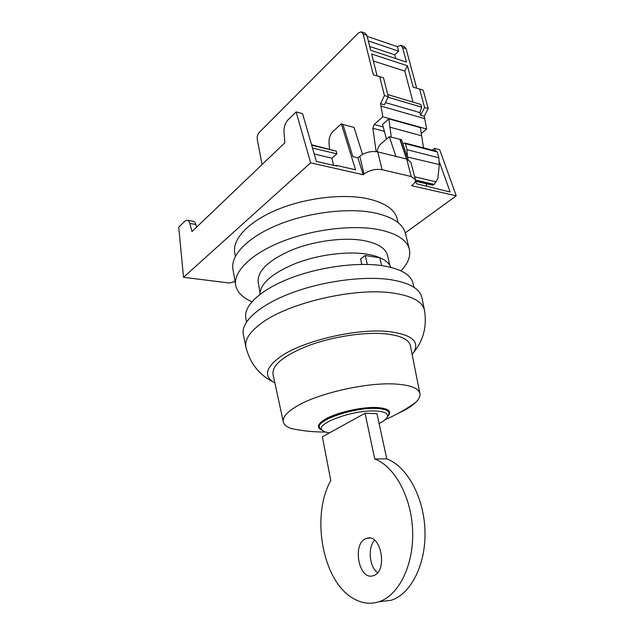 <?xml version="1.0" encoding="UTF-8"?>
<svg xmlns="http://www.w3.org/2000/svg" width="635" height="635" viewBox="0 0 635 635"><rect width="100%" height="100%" fill="white"/><g stroke="black" fill="none" stroke-linecap="round" stroke-linejoin="round"><path stroke-width="0.95" d="M432.332 150.17L434.562 148.399L439.69 149.749L456.255 195.81L411.559 185.69L412.369 185.055C414.75 183.166 415.742 181.332 415.346 179.562L411.186 176.506L382.087 169.688C375.523 168.688 369.491 170.148 363.982 174.061L363.18 174.728L310.65 162.83L183.515 277.305L229.481 283.019L235.029 281.48M456.255 195.81L405.297 232.878M183.515 277.305L178.745 227.147L184.753 221.25L186.888 220.218C188.206 220.289 189.174 221.369 189.794 223.456L192.024 231.521L284.845 142.788L284.004 131.977C283.853 127.079 285.186 123.063 287.996 119.92L296.132 111.935L310.65 162.83M333.558 165.354L331.962 158.163L336.852 153.845L336.248 151.13L311.547 144.756M329.557 149.09L329.017 143.034C328.827 138.295 330.16 134.422 333.034 131.429L341.336 123.841L355.536 169.783L336.423 165.41L334.669 165.608M336.423 165.41L336.621 166.052L316.357 161.425L302.562 113.625L296.132 111.935M363.18 174.728L357.91 157.861L352.877 156.655L342.837 124.238L341.336 123.841M439.42 161.996L450.136 192.008L416.441 183.737L415.425 180.737M408.218 159.568L401.455 139.676L400.09 139.319L406.805 159.091M434.562 148.399L435.491 150.995M377.111 151.741C377.642 148.312 378.96 145.637 381.087 143.708L389.334 136.7L400.09 139.319M331.962 158.163L314.222 154.003M336.852 153.845L312.491 148.034M336.248 151.13L311.682 145.225M342.908 124.476L354.044 127.413L362.553 154.368M426.244 183.737L426.863 186.126M196.588 227.163L195.826 224.449C195.207 222.361 194.231 221.29 192.897 221.218L187.508 220.321M389.334 136.7L395.907 156.385M406.527 159.02L399.899 139.478M415.346 179.562L410.893 162.235L406.733 159.067L377.762 151.884C371.229 150.812 365.244 152.265 359.807 156.242L357.91 157.861M395.74 58.555L394.764 54.816L398.645 51.181L397.454 46.68L400.637 45.291L402.558 47.514L406.456 62.095L370.673 50.276L366.919 35.338L365.038 33.084L361.672 31.933M380.532 103.664L384.373 104.775L388.302 96.71L383.5 77.827L379.674 76.637L384.453 95.567L380.532 103.664L382.857 116.832L374.134 124.5L372.848 128.286L376.15 151.582M377.111 75.89L371.618 54.046L407.432 65.77L413.147 87.162L419.624 89.059L424.585 107.466L420.64 115.245L419.949 112.633L385.429 102.6M419.949 112.633L421.64 107.172L420.791 104.426L387.763 94.583M413.028 102.116L404.812 71.12L373.364 60.992M404.812 71.12L407.432 65.77M394.764 54.816L369.713 46.474M398.645 51.181L368.332 40.957M367.173 36.362L397.454 46.68M388.302 96.71L384.453 95.567M262.041 164.584L257.286 139.446C256.961 136.7 257.596 134.366 259.191 132.461L358.481 32.933L361.267 31.798L363.149 34.052L373.316 74.787L379.674 76.637M432.491 185.182L434.197 184.388L437.84 178.729L439.309 164.568L407.337 156.972M419.624 89.059L423.196 90.17L428.18 108.529L424.236 116.284L426.68 129.032L421.092 133.636M426.68 129.032L382.857 116.832M423.497 147.86L420.402 127.659L388.85 118.888L382.508 124.412L386.509 139.097M401.05 45.434L404.162 46.498L406.09 48.72L416.695 88.201M428.18 108.529L424.585 107.466M424.236 116.284L420.64 115.245M424.878 118.689L381.151 106.148M402.979 144.169L404.757 142.962L405.416 143.669L406.948 149.654L407.376 156.575M388.85 118.888L391.303 137.216M404.916 143.002L436.594 151.281L437.269 151.979L438.841 157.821L439.309 164.568M379.103 423.529C383.715 421.211 386.477 418.997 387.39 416.885L388.842 414.766L389.025 412.933C388.247 410.313 384 408.829 376.277 408.464C354.322 407.186 316.087 420.195 319.357 427.49L320.318 429.085L322.262 430.308M388.842 414.766L387.39 416.885C388.501 413.425 384.524 411.456 375.468 410.988C352.441 409.686 313.587 424.283 322.493 430.443C323.771 431.617 326.088 432.427 329.454 432.88L365.046 413.258L376.96 413.631L386.763 458.867C406.662 466.201 423.72 496.348 424.942 530.027C426.291 563.697 411.186 594.05 391.152 600.265L378.857 601.797C370.261 604.457 361.831 603.393 353.552 598.614C322.207 581.319 310.888 515.564 330.795 480.576L322.358 436.793L329.454 432.88M389.025 412.933L388.882 412.274C388.104 409.654 383.85 408.162 376.126 407.797C354.179 406.503 315.96 419.521 319.23 426.823L319.357 427.49M397.994 413.48L403.55 410.742C408.884 407.916 412.996 405.074 415.885 402.241C419.1 399.05 420.426 396.105 419.862 393.406C418.497 388.199 410.504 385.088 395.899 384.072C367.141 381.968 316.452 393.597 295.473 406.995C286.472 412.607 282.408 417.584 283.297 421.934C283.948 424.617 286.425 426.768 290.719 428.387C302.181 430.911 313.753 432.117 325.445 432.022M388.199 415.917C392.049 411.059 388.199 408.257 376.634 407.519C361.744 406.781 336.566 412.512 325.366 419.156C317.762 423.767 316.405 427.315 321.294 429.808M410.448 345.924L410.377 345.543C408.821 339.431 400.637 335.542 385.81 333.867C365.085 331.787 333.558 336.431 309.356 345.281C284.147 355.187 272.034 364.847 273.01 374.237L283.297 421.934M412.147 354.473L413.718 352.314C419.894 341.551 411.774 334.661 389.358 331.637C357.894 327.874 302.538 340.765 280.226 356.902C266.24 367.165 263.787 375.444 272.852 381.746L274.884 382.929M421.926 297.823L421.807 297.259C419.648 288.552 409.146 282.67 390.319 279.63C363.403 275.669 321.866 281.281 290.195 293.473C258.461 305.657 240.609 322.413 243.332 334.542L245.951 347.218C244.531 340.241 249.285 332.549 260.215 324.144C286.552 303.205 354.854 287.107 393.097 293.068C411.885 295.894 422.331 301.514 424.434 309.928C427.101 326.199 423.529 340.328 413.718 352.314M412.964 283.218L412.877 282.869C410.559 274.495 400.614 268.795 383.048 265.779C357.846 261.803 319.334 266.898 289.87 278.376C260.35 289.854 243.507 305.903 245.808 317.77L246.523 321.937M390.85 267.335C388.263 260.906 380.317 256.508 367.006 254.159C347.528 250.96 318.611 254.611 295.958 263.303C272.328 273.09 260.286 283.464 259.834 294.442M361.799 264.39L360.569 258.913L365.252 255.476L379.825 257.818L381.627 265.565M387.548 255.595L387.485 255.31C385.516 248.118 377.507 243.189 363.45 240.514C343.694 237.053 314.206 240.903 291.703 250.047C268.28 260.374 257.111 271.137 258.199 282.321L259.953 292.195M405.471 233.569L405.376 233.164C402.725 223.52 392.319 216.726 374.142 212.796C347.956 207.542 308.134 212.407 277.82 224.885C247.452 237.363 230.354 255.445 232.958 269.184L235.625 285.036M400.987 270.867C408.13 263.35 410.901 256.088 409.297 249.079C406.717 239.712 396.311 233.188 378.063 229.489C351.774 224.56 311.658 229.576 281.083 241.943C250.444 254.31 233.14 272.018 235.68 285.353C237.125 292.259 242.538 297.712 251.92 301.704M397.304 219.154L397.208 218.757C394.621 209.288 384.683 202.589 367.387 198.66C342.598 193.429 305.165 197.929 276.725 209.867C248.229 221.798 232.188 239.276 234.744 252.698L235.363 256.342M379.984 601.655L391.152 600.265M365.046 413.258L374.729 458.938L386.763 458.867M374.729 458.938C394.526 466.344 411.464 496.808 412.631 530.86C413.925 564.896 398.812 595.551 378.857 601.797M377.571 572.675C369.26 566.682 367.578 547.433 374.618 540.282M373.523 575.604L373.142 575.731C358.775 580.787 351.877 543.29 366.046 538.583L366.974 538.274C381.095 533.321 388.033 571.381 373.523 575.604M367.284 264.438L365.252 255.476M195.826 224.449L189.794 223.456M382.087 169.688L377.762 151.884M411.186 176.506L406.733 159.067M363.982 174.061L359.807 156.242M421.64 107.172L388.048 97.226M366.919 35.338L363.149 34.052M434.197 184.388L415.433 180.03M433.745 184.737L415.441 180.499M436.205 181.864L414.639 176.808M383.199 126.944L374.134 124.5M406.09 48.72L402.558 47.514M384.405 131.366L372.848 128.286M421.33 135.707L389.731 127.135M437.269 151.979L405.416 143.669M438.841 157.821L406.948 149.654M415.608 181.277L432.689 185.222M322.493 430.443L320.318 429.085M385.318 419.552L385.77 419.362C396.43 414.79 406.471 409.083 415.885 402.241M369.737 538.075L366.974 538.274M398.169 222.694L397.208 218.757M409.297 249.079L405.376 233.164M389.85 265.327L387.485 255.31M413.956 287.282L412.877 282.869M424.434 309.928L421.807 297.259M272.852 381.746C259.001 374.698 250.039 363.188 245.951 347.218M419.862 393.406L410.377 345.543"/></g></svg>
